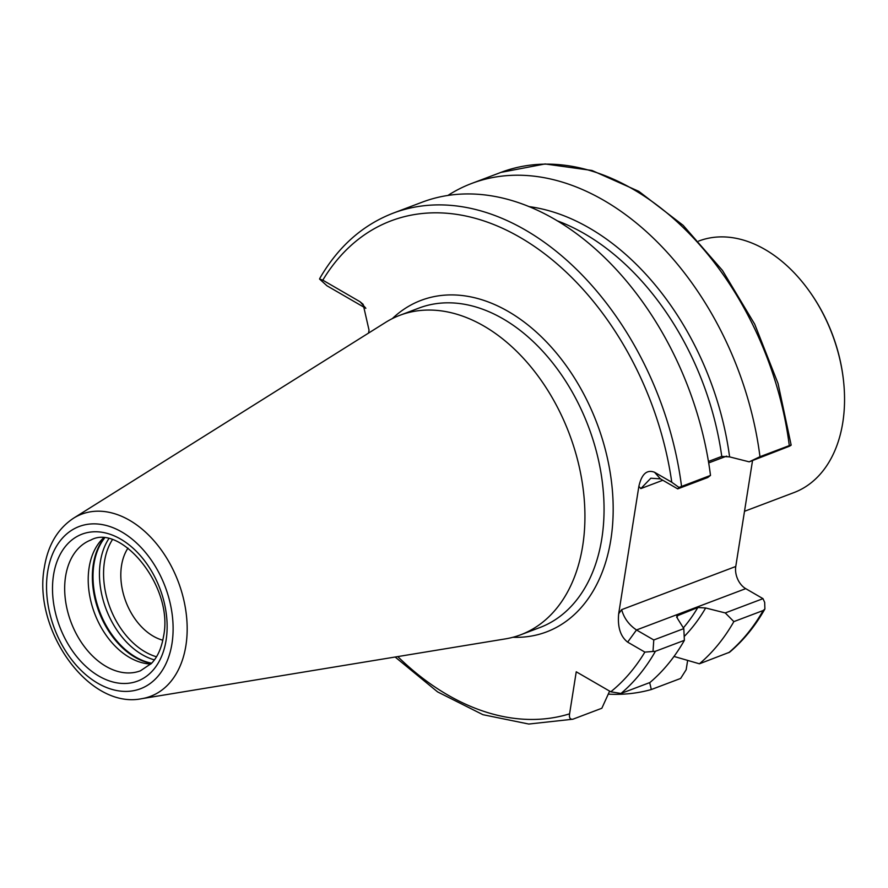 <?xml version="1.0" encoding="UTF-8"?>
<svg xmlns="http://www.w3.org/2000/svg" width="888" height="888" viewBox="0 0 888 888"><rect width="100%" height="100%" fill="white"/><g stroke="black" fill="none" stroke-linecap="round" stroke-linejoin="round"><path stroke-width="1.33" d="M744.499 511.299L793.994 492.574A134.477 91.775 -110.7 0 0 842.779 422.599A134.477 91.775 -110.7 0 0 843.6 381.551A134.477 91.775 -110.7 0 0 809.501 291.408A134.477 91.775 -110.7 0 0 698.834 241.014L698.623 241.092M103.241 538.195A69.93 47.719 -110.7 0 0 89.133 567.476A69.93 47.719 -110.7 0 0 150.838 664.024M127.972 548.118A54.867 37.44 -110.7 0 0 121.534 565.556A54.867 37.44 -110.7 0 0 162.815 640.215M141.78 698.678L505.328 638.905A170.796 116.55 -110.7 0 0 520.723 634.776A170.796 116.55 -110.7 0 0 582.683 545.909A170.796 116.55 -110.7 0 0 533.477 370.063A170.796 116.55 -110.7 0 0 399.866 315.296A170.796 116.55 -110.7 0 0 385.581 322.399L73.515 518.226C57.709 528.749 47.996 545.066 44.4 567.177C32.423 629.315 88.633 709.701 141.78 698.678A97.369 66.445 -110.7 0 0 185.892 645.654A97.369 66.445 -110.7 0 0 153.813 540.581A97.369 66.445 -110.7 0 0 73.515 518.226M609.634 691.119L601.842 708.258L572.882 719.213C570.107 719.546 569.008 717.748 569.585 713.83L576.245 671.794L610.778 691.785L620.978 693.473L649.938 682.517A268.698 183.361 -110.7 0 0 684.382 640.337L655.422 651.281L644.866 652.103L627.65 642.135C620.423 636.474 617.438 627.017 618.681 613.752L638.861 486.358C641.669 474.014 646.908 469.308 654.556 472.272L660.428 478.876L677.711 488.877L678.965 487.423L710.5 475.413A268.698 183.361 -110.7 0 0 422.133 202.198L393.173 213.153C362.715 224.942 338.328 246.542 320.035 277.955M684.193 636.518A241.614 164.891 -110.7 0 0 705.66 607.98L697.835 607.503L676.756 616.017L677.566 618.603L683.804 628.615L684.382 640.337M674.003 656.443L699.411 663.802A268.698 183.361 -110.7 0 0 733.854 621.611L725.252 612.931L705.66 607.98M699.411 663.802L729.636 652.192C743.445 640.503 755.2 626.096 764.901 608.99L763.169 610.522L733.854 621.611M752.536 460.572L735.764 566.489A17.216 11.744 -110.7 0 0 745.72 588.644L763.003 598.656L764.679 602.386L764.901 608.99M320.046 277.955L319.536 279.021L326.962 285.781L365.845 308.303M678.965 487.423L671.772 482.24A262.238 178.954 -110.7 0 0 520.068 237.385A262.238 178.954 -110.7 0 0 322.799 280.164L319.536 279.021M710.5 475.413L707.736 477.522L677.711 488.877M708.435 461.449L721.766 456.41L729.592 456.887A241.614 164.891 -110.7 0 0 528.915 206.593M729.592 456.887L749.183 461.838L759.973 456.698A268.698 183.361 -110.7 0 0 471.606 183.483A268.698 183.361 -110.7 0 0 447.863 195.471M759.973 456.698L789.299 445.61C791.719 444.744 791.763 444.955 789.41 446.231L749.183 461.838M471.606 183.483L500.921 172.394A268.698 183.361 -110.7 0 1 789.299 445.61C791.719 444.744 791.763 444.955 789.41 446.231M671.772 482.24L654.556 472.272M322.799 280.164L360.051 301.742L363.148 304.329L369.031 330.114L368.553 333.078M572.882 719.213L528.771 724.042L482.961 714.696L437.629 691.919L395.138 657.02M608.269 694.139A268.698 183.361 -110.7 0 0 651.315 689.532L649.683 682.606M687.645 660.417L686.169 669.719L680.641 678.443L651.315 689.532M653.013 651.315L653.779 639.971L636.496 629.969C628.893 624.819 623.953 618.048 621.667 609.656L735.764 566.489M653.779 639.971L683.804 628.615M725.252 612.931L763.003 598.656M662.837 480.264L640.836 488.589L650.826 478.221L660.428 478.876M843.6 381.551L843.511 380.752A132.334 90.31 -110.7 0 0 809.967 292.063L809.501 291.408M90.965 539.993A69.93 47.719 -110.7 0 0 65.59 576.39A69.93 47.719 -110.7 0 0 85.736 648.384A69.93 47.719 -110.7 0 0 140.448 670.806L151.504 663.358C157.52 657.087 161.505 648.185 163.481 636.64C174.314 586.879 120.835 523.21 90.965 539.993M104.063 538.261A72.206 49.273 -110.7 0 0 93.307 564.346A72.206 49.273 -110.7 0 0 151.415 663.436M104.396 538.283A72.35 49.373 -110.7 0 0 93.962 563.991A72.35 49.373 -110.7 0 0 151.648 663.192M108.647 538.938A72.35 49.373 -110.7 0 0 100.411 561.549A72.35 49.373 -110.7 0 0 154.401 659.884M112.265 539.893A70.196 47.908 -110.7 0 0 104.495 561.482A70.196 47.908 -110.7 0 0 156.488 656.776M512.898 637.284A177.245 120.957 -110.7 0 0 610.844 539.682A177.245 120.957 -110.7 0 0 544.455 339.849A177.245 120.957 -110.7 0 0 392.341 318.592M520.723 634.776L539.849 627.55A170.796 116.55 -110.7 0 0 601.809 538.672A170.796 116.55 -110.7 0 0 552.602 362.826A170.796 116.55 -110.7 0 0 418.992 308.058L399.866 315.296M47.675 571.639A86.724 59.185 -110.7 0 0 97.835 683.283A86.724 59.185 -110.7 0 0 171.972 643.611A86.724 59.185 -110.7 0 0 121.8 531.979A86.724 59.185 -110.7 0 0 47.675 571.639M53.535 575.035A78.533 53.591 -110.7 0 0 98.968 676.134A78.533 53.591 -110.7 0 0 166.1 640.215A78.533 53.591 -110.7 0 0 120.668 539.116A78.533 53.591 -110.7 0 0 53.535 575.035M610.778 691.785A262.238 178.954 -110.7 0 0 644.866 652.103M620.978 693.473A268.698 183.361 -110.7 0 0 655.422 651.281M676.689 617.46A236.952 161.705 -110.7 0 0 678.221 614.929M683.349 627.883A236.952 161.705 -110.7 0 0 697.835 607.503M728.737 652.702A268.698 183.361 -110.7 0 0 763.169 610.522M681.54 486.369A268.698 183.361 -110.7 0 0 393.173 213.153M721.766 456.41A236.952 161.705 -110.7 0 0 557.054 220.735M397.769 656.587A262.238 178.954 -110.7 0 0 569.585 713.83M365.789 308.192L360.051 301.742M745.72 588.644L636.496 629.969L627.65 642.135M618.681 613.752L621.667 609.656M726.662 456.121L708.68 462.926M640.836 488.589L638.861 486.358M500.921 172.394L545.077 163.958L591.952 170.463L638.827 191.353L683.15 225.33L722.488 270.463L754.722 324.209L778.055 383.527L791.164 445.099"/></g></svg>
